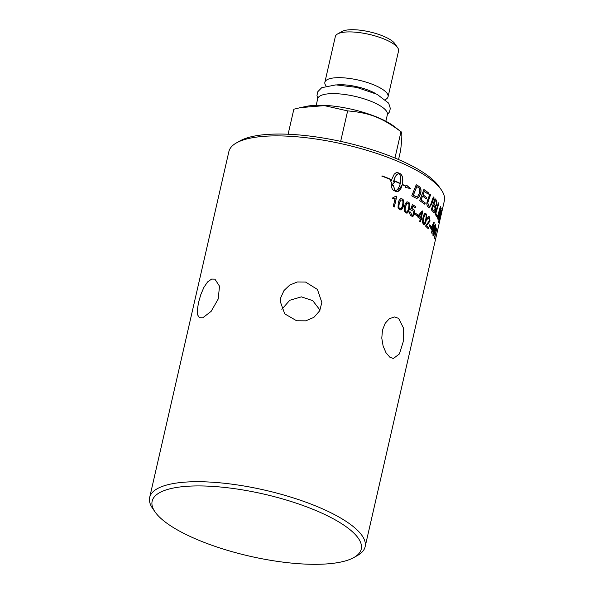<?xml version="1.0" encoding="UTF-8"?>
<svg xmlns="http://www.w3.org/2000/svg" width="594" height="594" viewBox="0 0 594 594"><rect width="100%" height="100%" fill="white"/><g stroke="black" fill="none" stroke-linecap="round" stroke-linejoin="round"><path stroke-width="0.89" d="M389.753 357.12L385.996 352.725L383.115 346.057L381.786 338.127L382.469 330.123L385.187 323.284L389.389 318.674L394.631 316.958L398.619 318.391L403.341 327.784L403.215 341.78L399.428 353.913L393.332 358.538L389.753 357.12M202.74 317.82L199.376 317.708L197.594 314.813L197.394 309.489L198.552 302.42L200.787 294.654L203.868 287.429L207.573 281.935L211.613 279.091L214.917 279.15L219.505 286.189L218.213 298.997L211.152 311.338L202.74 317.82M281.831 309.311L289.783 300.267L301.396 296.859L312.726 300.638L320.032 310.127M296.636 320.767L284.704 313.847L280.264 301.492L280.732 297.728L283.984 290.548L289.827 284.986L297.379 281.964L305.502 282.039L317.426 289.434L321.844 302.457L319.698 310.788L313.899 317.374L305.769 320.834L296.636 320.767M347.839 527.977A107.262 31.838 12.9 0 1 353.876 557.528A107.262 31.838 12.9 0 1 249.599 556.155A107.262 31.838 12.9 0 1 155.116 512.006A107.262 31.838 12.9 0 1 217.612 486.761A107.262 31.838 12.9 0 1 347.839 527.977M353.876 557.528L357.514 555.479A110.514 32.804 -167.1 0 0 365.124 546.77A110.514 32.804 -167.1 0 0 351.292 525.037A110.514 32.804 -167.1 0 0 233.383 484.37A110.514 32.804 -167.1 0 0 149.673 497.423A110.514 32.804 -167.1 0 0 152.732 508.583L155.116 512.006M441.268 189.783L438.884 186.36A107.262 31.838 -167.1 0 0 428.43 176.099A107.262 31.838 -167.1 0 0 330.361 139.286A107.262 31.838 -167.1 0 0 240.125 140.837L236.486 142.879A110.514 32.804 12.9 0 1 329.455 141.283A110.514 32.804 12.9 0 1 430.494 179.21A110.514 32.804 12.9 0 1 441.268 189.783A110.514 32.804 12.9 0 1 444.327 200.943L365.124 546.77M435.127 200.52L433.976 204.017A110.514 32.804 12.9 0 1 434.867 204.997L435.573 205.502L436.449 204.084L436.041 201.544A110.514 32.804 -167.1 0 0 435.127 200.52L433.82 204.002A110.35 32.752 12.9 0 1 434.711 204.982L435.491 205.487M149.673 497.423L228.876 151.596A110.514 32.804 12.9 0 1 236.486 142.879M385.862 121.243L387.37 114.657A35.737 10.603 -167.1 0 0 382.9 107.633A35.737 10.603 -167.1 0 0 344.772 94.483A35.737 10.603 -167.1 0 0 317.708 98.701L316.201 105.287M375.995 93.8A26.975 8.004 -167.1 0 0 337.028 84.875M385.402 99.554L385.84 99.309A32.418 9.623 -167.1 0 0 388.075 96.748A32.418 9.623 -167.1 0 0 384.014 90.377A32.418 9.623 -167.1 0 0 349.428 78.445A32.418 9.623 -167.1 0 0 324.873 82.276A32.418 9.623 -167.1 0 0 325.772 85.551L326.054 85.959M394.965 158.026L400.987 131.727C381.994 117.619 369.446 112.719 347.639 110.9L324.376 105.621L300.453 107.625L306.237 106.393A53.631 15.919 12.9 0 1 393.948 126.262A53.631 15.919 12.9 0 1 394.349 126.574L400.987 131.727C402.242 131.965 402.093 138.343 400.542 150.869L398.552 159.541M300.453 107.625L293.844 109.214L288.105 134.244M347.639 110.9L340.659 141.372M397.661 47.713L394.795 43.607A28.519 8.465 -167.1 0 0 369.676 31.868A28.519 8.465 -167.1 0 0 341.951 31.504L337.585 33.955A32.418 9.623 12.9 0 1 364.857 33.487A32.418 9.623 12.9 0 1 394.498 44.609A32.418 9.623 12.9 0 1 397.661 47.713A32.418 9.623 12.9 0 1 398.552 50.987L388.075 96.748M324.873 82.276L335.35 36.509A32.418 9.623 12.9 0 1 337.585 33.955M433.553 205.286L433.405 205.272A2680.722 2124.797 151.7 0 1 432.135 209.118A110.35 32.752 12.9 0 1 433.145 210.202L433.828 210.729L435.112 209.244L434.667 206.504A110.514 32.804 -167.1 0 0 433.553 205.286A2677.106 2121.56 151.7 0 1 432.284 209.133A110.514 32.804 12.9 0 1 433.301 210.217L434.006 210.803M416.825 186.62A2638.778 1620.439 133.8 0 1 413.365 195.211A110.514 32.804 12.9 0 1 414.657 195.961L416.223 196.621L417.916 196.042L419.743 192.389L419.357 188.365L418.228 187.459A110.514 32.804 -167.1 0 0 416.825 186.62L416.698 186.627A2642.342 1622.964 133.8 0 1 413.246 195.218A110.35 32.752 12.9 0 1 414.538 195.968L416.891 196.614M441.335 213.469L441.127 214.36A110.514 32.804 12.9 0 1 441.112 214.545L441.32 213.647A110.514 32.804 -167.1 0 0 441.335 213.469L441.305 213.469M441.594 212.459L440.555 217.01L441.431 212.318M440.748 216.008A110.514 32.804 -167.1 0 0 440.763 215.86L441.431 212.927A110.514 32.804 12.9 0 1 441.409 213.246L440.689 216.647A110.514 32.804 -167.1 0 0 440.711 216.461L441.03 214.85A110.514 32.804 -167.1 0 0 441.038 214.761L440.748 216.008M441.164 214.441L441.023 215.006M399.071 173.507C396.777 173.99 395.047 176.351 393.889 180.591A110.514 32.804 12.9 0 1 400.282 183.42C401.128 179.032 400.727 175.735 399.071 173.507L398.752 173.559M401.908 199.992L400.519 200.223L401.804 200.007L400.519 200.223L399.175 203.549C398.529 206.771 398.752 208.487 399.829 208.687L399.94 208.672C400.868 209.459 401.737 208.279 402.546 205.138C403.2 201.915 402.984 200.2 401.908 199.992L400.623 200.208L399.279 203.534C398.633 206.757 398.856 208.472 399.94 208.672L400.482 208.784M408.033 203.155L406.719 203.378L407.922 203.17L406.719 203.378L405.412 206.69C404.766 209.92 404.945 211.635 405.947 211.843L406.058 211.835C406.912 212.63 407.744 211.457 408.546 208.316C409.207 205.086 409.036 203.371 408.033 203.155L406.831 203.363L405.524 206.682C404.878 209.912 405.056 211.627 406.058 211.835L406.511 211.954M418.74 216.335A110.514 32.804 12.9 0 1 420.559 217.634L421.651 212.852L418.607 216.327A110.35 32.752 12.9 0 1 420.426 217.627L420.559 217.634M425.653 214.738L424.658 214.931L425.512 214.731L424.658 214.931L423.515 218.243C422.846 221.48 422.846 223.196 423.529 223.403L423.671 223.411C424.205 224.205 424.859 223.04 425.631 219.899C426.321 216.669 426.321 214.946 425.653 214.738L424.799 214.939L423.656 218.25C422.987 221.48 422.987 223.203 423.671 223.411L423.886 223.522M431.437 227.754A110.514 32.804 12.9 0 1 432.343 228.987L433.434 224.205L431.289 227.732A110.35 32.752 12.9 0 1 432.187 228.965L432.343 228.987M435.32 225.891L434.719 226.114L433.769 229.447L433.338 234.563C433.494 235.321 433.947 234.125 434.689 230.984L435.32 225.891L434.875 226.136L433.368 234.623M430.739 227.584A110.514 32.804 -167.1 0 0 429.432 226.069L429.729 224.762A110.514 32.804 12.9 0 1 431.036 226.269L430.739 227.584M417.515 216.127A110.514 32.804 -167.1 0 0 415.124 214.553L415.421 213.246A110.514 32.804 12.9 0 1 417.812 214.82L417.515 216.127M393.414 197.498L396.072 196.05A110.514 32.804 12.9 0 1 396.762 196.362L394.327 206.994A110.514 32.804 -167.1 0 0 393.258 206.504L395.151 198.225L392.627 198.827L392.909 197.564L393.466 197.483M437.503 218.161A110.514 32.804 -167.1 0 0 437.221 217.582A2644.406 2246.716 -12.1 0 0 440.421 206.385A110.514 32.804 12.9 0 1 440.659 206.957A2644.406 2255.24 169.5 0 1 437.503 218.161M433.397 212.065A110.514 32.804 -167.1 0 0 431.251 209.779A2644.406 2083.403 -28.9 0 0 434.971 198.641A110.514 32.804 12.9 0 1 436.3 200.111L436.776 200.787L436.917 204.559L435.588 206.63L435.602 209.853C435.008 212.095 434.273 212.83 433.397 212.065L433.947 212.407M424.807 204.254A110.514 32.804 -167.1 0 0 419.639 200.616A2644.406 1790.331 -41.9 0 0 423.893 189.508A110.514 32.804 12.9 0 1 428.623 192.953L428.163 194.216A110.514 32.804 -167.1 0 0 424.331 191.402L423.017 194.862A110.514 32.804 12.9 0 1 426.826 197.624L426.366 198.886A110.514 32.804 -167.1 0 0 422.542 196.124A2656.747 1815.086 138.6 0 1 421.072 199.992A110.514 32.804 12.9 0 1 425.274 202.992L424.807 204.254M414.701 197.55A110.514 32.804 -167.1 0 0 411.746 195.849A2644.406 1597.088 -46.8 0 0 416.246 184.727A110.514 32.804 12.9 0 1 418.666 186.16L419.899 187.132C421.035 188.55 421.309 190.54 420.73 193.102C419.557 196.963 417.998 198.641 416.052 198.136L414.701 197.55M416.765 198.21L416.052 198.136M441.119 213.855L440.451 217.463L441.119 213.855M391.186 184.704A110.514 32.804 12.9 0 1 393.436 185.655L395.121 190.756C397.393 190.288 399.094 187.934 400.222 183.687A110.514 32.804 -167.1 0 0 393.829 180.866L393.681 181.623A110.514 32.804 12.9 0 1 394.735 182.068L392.285 184.541L390.332 180.227A110.514 32.804 12.9 0 1 391.409 180.673L391.565 179.915A110.514 32.804 -167.1 0 0 381.838 176.121L382.016 175.891A110.514 32.804 12.9 0 1 391.624 179.648L394.23 174.146L396.079 172.743L398.047 172.735A110.514 32.804 12.9 0 1 400.222 173.693A110.514 32.804 12.9 0 1 400.23 173.7C402.635 175.356 403.356 178.92 402.383 184.4A110.514 32.804 12.9 0 1 405.917 186.115L406.563 185.18L410.484 188.625L405.101 187.273L405.754 186.338A110.514 32.804 -167.1 0 0 402.324 184.675L401.106 188.127L399.532 190.474L397.75 191.639L396.146 191.535A110.514 32.804 -167.1 0 0 393.956 190.57C392.382 189.776 391.461 187.823 391.186 184.704M429.848 194.045A110.35 32.752 12.9 0 1 430.502 194.587A2657.816 1982.876 144.9 0 1 428.074 201.418L427.673 202.717L428.571 205.932C429.38 206.905 430.264 205.962 431.207 203.103A2637.122 2037.932 -31.4 0 0 433.308 196.978A110.514 32.804 12.9 0 1 433.954 197.602A2638.34 2055.782 149.6 0 1 431.734 204.136L429.158 207.707L428.296 207.306C427.004 206.036 426.581 204.291 427.041 202.079L427.702 200.029A2662.457 1967.343 -36 0 0 429.878 193.963A110.514 32.804 12.9 0 1 430.643 194.594A2654.23 1979.847 144.9 0 1 428.215 201.425L427.814 202.725L428.571 205.932L429.091 206.192M436.872 216.929A110.514 32.804 -167.1 0 0 435.001 214.048A2644.406 2183.425 -20.6 0 0 438.446 202.881A110.514 32.804 12.9 0 1 438.84 203.475A2641.949 2194.333 160.9 0 1 435.825 213.38A110.514 32.804 12.9 0 1 437.251 215.659L436.872 216.929M438.127 219.713A110.514 32.804 -167.1 0 0 437.926 219.164A2644.406 2268.716 -7.8 0 0 441.015 207.945A110.514 32.804 12.9 0 1 441.186 208.539A683.894 673.076 62.4 0 1 440.317 213.758L439.137 220.218L439.887 217.241A2670.037 2321.612 1 0 0 441.572 210.632A110.514 32.804 12.9 0 1 441.609 211.152A2681.806 2334.992 -177.9 0 1 438.766 222.423A110.514 32.804 -167.1 0 0 438.691 221.881L439.991 212.867A2677.247 2303.28 173.3 0 1 438.127 219.713M398.062 207.729L398.218 203.022L399.057 200.445L400.49 198.827L402.168 198.931C403.92 199.718 404.38 201.96 403.556 205.658L402.509 208.643L401.165 209.905L399.695 209.734L398.062 207.729M404.328 210.877L404.544 206.163L405.316 203.69L406.667 202.012L408.293 202.094C409.912 202.896 410.298 205.145 409.474 208.836L408.472 211.791L407.254 213.053L405.821 212.897L404.328 210.877M409.808 211.858L410.64 212.229L411.642 215.013C412.555 215.474 413.238 214.902 413.676 213.305L412.778 210.016L411.271 210.291L410.491 209.652A3223.155 2008.463 -47.4 0 0 412.422 204.618A110.514 32.804 12.9 0 1 415.83 206.675L415.548 207.915A110.514 32.804 -167.1 0 0 412.83 206.267L411.798 208.88L413.268 209.006C414.53 209.934 414.968 211.509 414.575 213.721L413.32 216.023L411.404 216.082C410.098 215.206 409.57 213.781 409.815 211.798L410.758 212.221L411.642 215.013L412.154 215.184M412.778 210.016L412.08 209.838M412.83 206.267L411.679 208.888L412.362 208.761M420.389 221.874A110.514 32.804 -167.1 0 0 419.706 221.362L420.285 218.83A110.514 32.804 -167.1 0 0 417.738 217.025L418.013 215.83L422.252 210.863A110.514 32.804 12.9 0 1 422.817 211.278L421.243 218.139A110.514 32.804 12.9 0 1 421.985 218.703L421.71 219.899A110.514 32.804 -167.1 0 0 420.975 219.334L420.389 221.874M422.527 222.453L422.995 217.731C423.841 214.122 424.807 212.763 425.905 213.669C426.96 214.471 427.064 216.721 426.225 220.419C425.415 224.012 424.48 225.364 423.433 224.48L422.527 222.453M425.311 213.409L425.764 213.662C426.811 214.464 426.915 216.713 426.076 220.404C425.267 223.997 424.339 225.356 423.284 224.473M423.997 224.74L423.433 224.48M429.195 217.939L427.888 219.26L427.361 218.607C427.932 216.684 428.63 216.105 429.455 216.877L430.019 221.072L426.559 225.534A110.514 32.804 12.9 0 1 428.549 227.524L428.267 228.772A110.514 32.804 -167.1 0 0 425.519 226.084L429.536 220.53L428.786 217.753M428.846 216.543L429.455 216.877L429.87 221.065L426.559 225.534M431.816 233.19A110.514 32.804 -167.1 0 0 431.489 232.714L432.068 230.182A110.514 32.804 -167.1 0 0 430.791 228.467L433.976 222.208A110.514 32.804 12.9 0 1 434.236 222.602L432.67 229.462A110.514 32.804 12.9 0 1 433.004 229.989L432.729 231.185A110.514 32.804 -167.1 0 0 432.395 230.658L431.816 233.19M432.878 233.672L433.642 228.98C434.489 225.371 435.127 223.99 435.565 224.822C435.974 225.557 435.751 227.769 434.897 231.46C434.088 235.053 433.486 236.449 433.093 235.632L432.878 233.672M435.335 224.599L435.409 224.799C435.818 225.534 435.588 227.74 434.734 231.437C433.932 235.031 433.33 236.419 432.937 235.61M436.85 228.215L434.414 238.847A110.514 32.804 -167.1 0 0 434.296 238.402L436.196 230.116L435.551 230.784L435.84 229.522L436.776 227.925A110.514 32.804 12.9 0 1 436.85 228.215L434.325 238.506M435.395 230.754L436.196 230.116M434.088 222.579L432.67 229.462M432.514 229.44L433.004 229.989M432.848 229.967L432.618 230.999M431.697 233.019L432.395 230.658M433.434 224.205L431.289 227.732M426.418 225.52A110.35 32.752 12.9 0 1 428.4 227.509L428.14 228.645M429.054 217.924L427.739 219.253M428.771 216.543L429.306 216.862M425.245 213.409L425.764 213.662M422.208 210.922L422.817 211.278M422.683 211.278L421.243 218.139M421.109 218.139L421.985 218.703M421.844 218.696L421.591 219.802M420.277 221.785L420.975 219.334M421.651 212.852L418.607 216.327M411.516 215.021L412.095 215.184M412.652 210.016L411.145 210.298M412.399 204.678A110.35 32.752 12.9 0 1 415.703 206.675L415.83 206.675M415.703 206.675L415.436 207.848M411.679 208.888L413.142 209.006C414.404 209.934 414.842 211.509 414.449 213.729L413.35 215.889L412.347 216.387M407.187 201.841L408.175 202.101C409.793 202.903 410.179 205.153 409.355 208.843L406.764 213.157M405.947 211.843L406.452 211.961M400.905 198.7L402.064 198.938C403.809 199.733 404.269 201.975 403.445 205.665L400.794 209.979M399.829 208.687L400.423 208.791M441.03 208.509A684.578 673.789 62.5 0 1 440.154 213.729L439.612 217.746M439.449 217.716L438.981 220.188M438.706 222A2685.429 2338.533 -177.9 0 0 441.453 211.122A110.35 32.752 12.9 0 1 441.453 211.122L441.609 211.152M438.038 219.453A2680.87 2306.769 173.3 0 0 439.835 212.838L440.755 209.949M438.402 203.022A110.35 32.752 12.9 0 1 438.684 203.452L438.84 203.475M438.684 203.452A2645.513 2197.666 160.9 0 1 435.669 213.357L435.825 213.38M435.669 213.357A110.35 32.752 12.9 0 1 437.095 215.637L437.251 215.659M437.095 215.637L436.768 216.743M428.423 205.925L429.017 206.192M433.271 197.074A110.35 32.752 12.9 0 1 433.806 197.594L433.954 197.602M433.806 197.594A2641.897 2058.923 149.6 0 1 431.593 204.121L429.083 207.7M395.025 190.778L393.436 185.655M393.347 185.677A110.35 32.752 -167.1 0 0 391.186 184.764M397.453 191.706L402.324 184.675M410.372 188.632L406.459 185.194M405.917 186.115L405.806 186.13A110.35 32.752 -167.1 0 0 402.279 184.415C403.252 178.943 402.539 175.371 400.133 173.715L400.126 173.715A110.35 32.752 -167.1 0 0 397.95 172.75L396.48 172.616M391.624 179.648L391.535 179.67A110.35 32.752 -167.1 0 0 381.979 175.935M391.409 180.673L390.362 180.301M392.196 184.563L394.639 182.091L393.584 181.645L393.829 180.866M398.975 173.53C396.681 174.005 394.958 176.373 393.8 180.613A110.35 32.752 12.9 0 1 400.185 183.435L400.282 183.42M416.223 184.793A110.35 32.752 12.9 0 1 418.54 186.16L419.899 187.132M419.772 187.14C420.901 188.55 421.176 190.54 420.604 193.109L418.956 196.792L416.698 198.21M423.864 189.575A110.35 32.752 12.9 0 1 428.482 192.946L428.623 192.953M428.482 192.946L428.051 194.127M423.017 194.862L424.331 191.402M422.883 194.862A110.35 32.752 12.9 0 1 426.692 197.616L426.826 197.624M426.692 197.616L426.254 198.804M421.072 199.992L420.938 199.992A2660.333 1817.885 138.6 0 0 422.408 196.124L422.542 196.124M420.938 199.992A110.35 32.752 12.9 0 1 425.133 202.985L425.274 202.992M425.133 202.985L424.703 204.173M434.934 198.745A110.35 32.752 12.9 0 1 436.144 200.096L436.627 200.765L436.761 204.536L435.588 206.63M435.432 206.615L435.447 209.831C434.86 212.08 434.125 212.815 433.249 212.043M440.362 206.586A110.35 32.752 12.9 0 1 440.503 206.927L440.659 206.957M440.503 206.927A2647.97 2258.663 169.5 0 1 437.399 217.946M393.696 198.708L395.151 198.225M396.035 196.094L396.762 196.362M396.658 196.376L394.238 206.95M415.406 213.32A110.35 32.752 12.9 0 1 417.679 214.82L417.812 214.82M417.679 214.82L417.396 216.053M429.7 224.881A110.35 32.752 12.9 0 1 430.888 226.255L431.036 226.269M430.888 226.255L430.62 227.435M317.693 98.753L316.981 95.337L317.835 91.662L321.718 87.689L335.974 84.868L356.831 87.422L377.064 94.305L388.662 103.156L390.317 108.405L389.523 111.887L387.362 114.709"/></g></svg>

